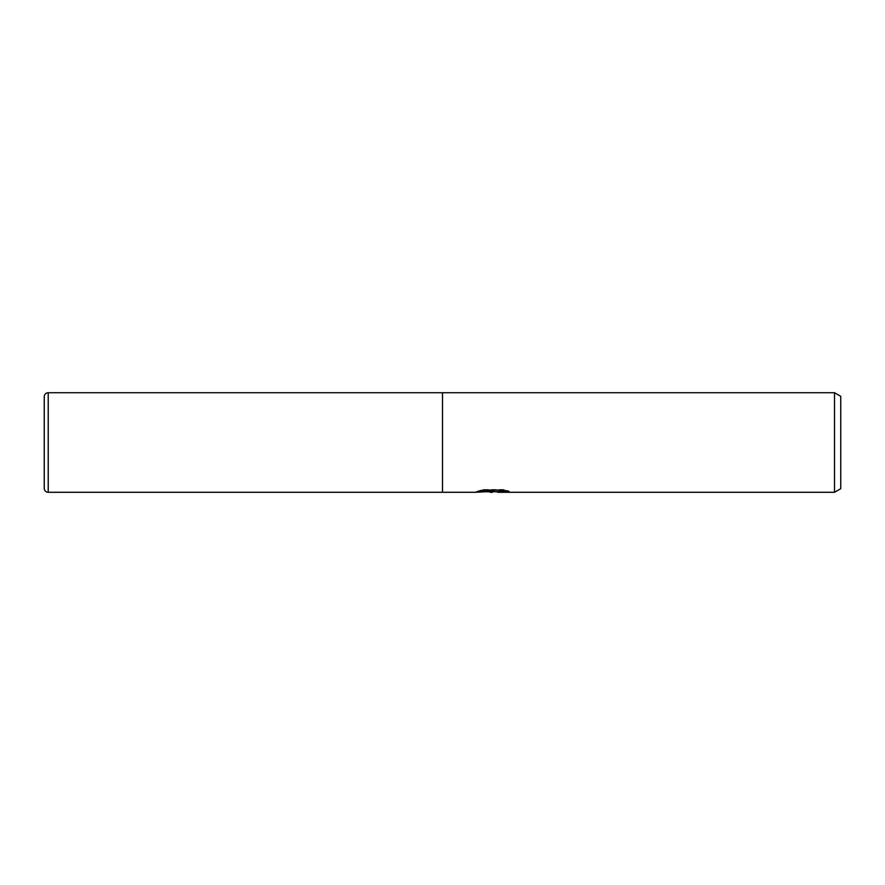 <?xml version="1.0" encoding="UTF-8"?>
<svg xmlns="http://www.w3.org/2000/svg" width="885" height="885" viewBox="0 0 885 885"><rect width="100%" height="100%" fill="white"/><g stroke="black" fill="none" stroke-linecap="round" stroke-linejoin="round"><path stroke-width="0.66" stroke-dasharray="4.42 3.32" d="M492.868 491.44L505.545 490.412L505.545 491.363L497.547 491.728M505.545 491.363L495.788 491.761M497.735 492.281L505.545 491.894M486.673 491.794L482.812 489.482L490.113 491.761M494.461 490.799L475.876 492.182M475.876 491.651L487.347 491.761M476.904 491.308L483.476 489.339M483.476 489.881L476.904 491.839M506.696 490.81L509.052 490.954L503.355 489.482L483.719 489.482L478.542 490.799L480.433 490.799M483.719 489.482L483.719 490.036M503.355 489.482L503.355 490.036M442.5 392.719L442.5 492.281L442.5 392.719M840.75 396.314L840.75 488.686M834.522 392.719L834.522 492.281M44.25 396.701L44.25 488.299M48.233 392.719L48.233 492.281M492.458 491.761L493.233 491.761"/><path stroke-width="1.33" d="M495.788 491.761L486.673 491.794M492.458 492.281L490.113 492.281M834.522 492.281L834.522 392.719L840.75 396.314L840.75 488.686L834.522 492.281L497.735 492.281L497.691 491.651L499.881 491.208L506.696 490.81M480.433 490.799L494.461 491.33L475.522 492.281L442.5 492.281L442.5 392.719L834.522 392.719M494.461 491.33L478.542 491.33L483.719 490.036L503.355 490.036L509.052 491.485L497.547 492.248M487.347 491.761L492.868 491.44M48.233 392.719A3.982 3.982 0 0 0 44.25 396.701L44.25 488.299A3.982 3.982 0 0 0 48.233 492.281L48.233 392.719L442.5 392.719L442.5 492.281L48.233 492.281M493.233 491.761L497.547 491.761"/></g></svg>
